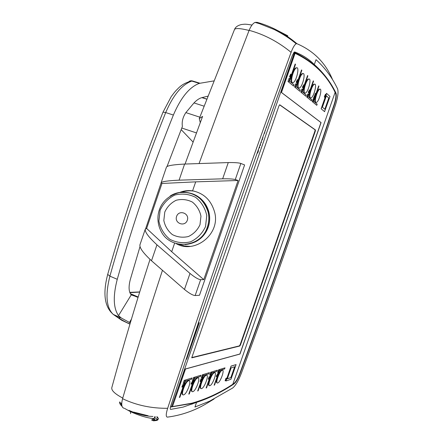 <?xml version="1.0" encoding="UTF-8"?>
<svg xmlns="http://www.w3.org/2000/svg" width="443" height="443" viewBox="0 0 443 443"><rect width="100%" height="100%" fill="white"/><g stroke="black" fill="none" stroke-linecap="round" stroke-linejoin="round"><path stroke-width="0.66" d="M199.173 322.731L186.547 359.129L186.187 359.218M324.575 111.647L321.125 108.79L326.53 93.346L329.996 96.508L324.575 111.647M172.465 406.591L191.819 403.202C206.172 399.149 219.833 392.83 232.802 384.247L335.118 92.36C326.712 75 313.362 61.987 295.071 53.321L281.482 92.476L321.07 122.595L239.99 354.051L185.506 369.019L172.465 406.591L185.39 368.969L239.89 354.007L320.965 122.561L281.355 92.437L294.944 53.287L294.318 53.016M296.799 67.807L295.846 67.845C293.056 69.102 289.739 81.185 291.826 82.426L292.308 82.597M303.078 73.588L302.192 73.61C299.534 74.778 296.234 86.618 298.222 87.786L298.676 87.947M309.015 79.059L308.195 79.07C305.659 80.155 302.37 91.751 304.275 92.858L304.706 93.002M319.984 89.159L319.27 89.148C316.955 90.09 313.71 101.237 315.449 102.228L316.546 102.366C319.348 101.17 322.637 87.432 319.663 89.264C317.349 90.211 314.104 101.353 315.837 102.35M314.657 84.192L313.888 84.192C311.451 85.211 308.156 96.663 309.989 97.715L310.405 97.848M214.683 372.696L214.074 372.569C211.433 373.034 206.693 385.831 209.273 385.521M222.419 370.232L221.843 370.104C219.307 370.547 214.65 383.173 217.148 382.83M206.582 375.193L205.929 375.066C203.138 375.559 198.242 388.716 200.939 388.456M198.021 377.873L197.323 377.746C194.394 378.272 189.366 391.717 192.173 391.501M182.915 394.713C179.985 394.879 185.157 381.135 188.236 380.576L188.984 380.709M288 81.479L293.548 86.075L293.991 84.801L289.65 81.174L295.509 64.307L295.176 63.997L289.982 78.943L289.129 78.217L288 81.479M294.589 86.939L299.833 91.286L300.265 90.045L296.162 86.618L301.86 70.227L301.545 69.933L296.494 84.452L295.691 83.771L294.589 86.939M300.819 92.1L305.786 96.214L306.202 95.012L302.314 91.762L307.868 75.819L307.575 75.543L302.652 89.669L301.888 89.021L300.819 92.1M306.717 96.989L311.423 100.888L311.833 99.719L308.151 96.635L313.561 81.124L313.279 80.859L308.483 94.603L307.763 93.994L306.717 96.989M313.627 97.981L314.286 98.545L313.627 97.981L314.081 96.679L313.771 97.753L314.021 97.964L314.403 97.05L314.286 98.545L314.015 99.287L313.328 98.706L312.309 101.624L316.784 105.329L317.182 104.188L313.683 101.259L318.96 86.152L318.689 85.903L315.848 94.038M315.571 94.83L315.156 96.031M315.062 96.292L314.375 98.263M183.125 383.505L184.343 383.123L179.365 397.454L179.852 397.282L185.473 381.102L191.636 379.186L192.063 377.962L184.21 380.376L183.125 383.505M192.472 380.559L193.624 380.194L188.773 394.137L189.239 393.977L194.715 378.233L200.541 376.423L200.956 375.232L193.53 377.514L192.472 380.559M201.72 379.391L197.678 390.997L198.121 390.842L203.459 375.514L208.985 373.798L209.389 372.641L202.351 374.8L201.316 377.768L202.407 377.425L201.858 379.003M209.705 375.121L210.735 374.795L206.122 388.024L206.543 387.874L211.748 372.94L216.998 371.312L217.391 370.182L210.713 372.236L209.705 375.121M217.242 376.317L214.141 385.194L214.539 385.056L219.623 370.498L224.607 368.947L224.994 367.845L218.648 369.794L217.663 372.613L218.643 372.303L218.15 373.715M217.867 374.529L217.336 376.046L216.926 376.107M231.074 366.073L225.963 381.013L230.953 379.258L236.086 364.606L231.074 366.073L225.963 381.013M312.902 102.111L313.904 99.254L313.312 98.75M307.342 97.504L308.367 94.569L307.747 94.038M301.484 92.648L302.536 89.63L301.871 89.071M295.293 87.52L296.373 84.419L295.669 83.821M288.753 82.099L289.86 78.904L289.113 78.273M191.913 357.806L239.774 346.027L240.494 344.864L315.305 131.211L315.433 129.921L279.771 104.786L278.963 105.833L191.753 357.739M171.624 406.591L172.349 406.541M213.792 80.925L199.361 83.367C189.56 86.939 180.899 97.499 173.374 115.047C151.445 169.641 132.745 224.391 117.262 279.295C112.915 296.018 113.33 308.134 118.508 315.643L131.239 294.866C128.73 291.931 128.42 286.82 130.308 279.539L139.994 246.668M145.614 228.765L161.119 182.887M167.055 166.468L182.389 126.454C181.68 121.764 182.837 117.146 185.861 112.611L199.826 117.173M207.856 96.17L201.881 97.626C199.322 98.318 196.692 100.09 193.995 102.931L185.861 112.611M119.322 317.127L119.964 318.794L121.626 320.217L129.937 324.143M130.303 322.908L121.354 318.035L118.508 315.643M200.264 122.6L199.284 118.619L202.595 116.398L185.058 164.037M199.095 163.478L223.565 96.729L249.127 30.334C250.876 26.098 252.837 23.457 255.018 22.405L257.045 22.322C271.382 26.248 284.683 33.375 296.932 43.696C313.749 50.939 325.638 62.956 332.604 79.751M151.506 260.755L184.471 289.451L189.997 273.436L156.96 244.818L151.506 260.755C143.205 253.031 139.351 247.715 139.944 244.802L145.193 229.419M189.997 273.436C194.809 277.351 198.359 279.433 200.646 279.677L195.158 295.542L199.472 295.287L244.608 164.946L240.859 163.445L235.288 179.553L238.096 180.495L195.706 181.851L161.977 183.474L146.627 228.45L145.26 229.219C144.734 231.944 148.632 237.143 156.96 244.818M195.158 295.542C192.838 295.392 189.277 293.36 184.471 289.451M161.147 182.666L166.474 167.055C167.36 165.643 173.401 164.646 184.609 164.06L179.094 180.163L222.657 178.817L228.267 162.575L184.609 164.06M228.267 162.575C234.513 162.47 238.711 162.764 240.859 163.445M179.094 180.163C167.925 180.683 161.928 181.547 161.114 182.765L161.977 183.474M235.288 179.553C233.107 178.966 228.893 178.723 222.657 178.817M200.646 279.677L203.769 279.644L171.707 251.724L146.627 228.45M203.769 279.644L238.096 180.495M179.526 192.528C183.756 190.783 188.109 190.23 192.572 190.855L192.578 190.855C203.774 193.159 211.095 200.175 214.55 211.909C221.007 233.998 194.621 254.587 176.087 243.567M124.306 408.291C121.637 407.809 121.061 404.609 122.573 398.694C134.916 356.532 148.195 313.788 162.404 270.468M122.573 398.694C136.278 405.251 151.307 408.452 167.659 408.302C165.898 413.928 165.804 416.874 167.365 417.134C180.705 415.429 193.408 411.115 205.474 404.193L214.085 398.988M296.932 43.696L296.157 43.768C294.556 44.737 292.867 47.595 291.095 52.34C246.862 173.506 205.713 292.159 167.659 408.302M291.095 52.34C278.077 41.703 264.089 34.371 249.127 30.334M150.022 259.393C136.117 302.514 123.403 345.197 111.869 387.437C111.06 390.25 114.687 393.794 122.75 398.074M249.082 30.456C240.305 28.291 235.443 27.981 234.485 29.526L199.356 118.419M287.535 36.525L287.789 35.794L274.782 29.055M194.942 407.039L196.565 402.371L183.053 407.111L170.699 409.404C170.057 409.315 170.079 408.147 170.765 405.893C208.265 291.483 248.8 174.642 292.369 55.375L294.263 52.075L294.733 51.958C302.442 54.904 308.965 59.107 314.314 64.551L316.02 59.672C325.018 67.873 332.195 77.58 337.555 88.788C338.596 91.889 337.898 97.294 335.467 105.002C305.05 196.277 273.658 285.752 241.297 373.427C238.439 380.786 235.554 385.654 232.636 388.029L209.589 401.181L194.942 407.039M196.565 402.371C209.594 398.08 222.048 391.944 233.921 383.965C235.969 382.315 238.002 378.887 240.017 373.693C272.423 285.724 303.909 195.95 334.482 104.376C336.198 98.933 336.686 95.129 335.944 92.975C330.55 81.972 323.34 72.497 314.314 64.551M233.705 383.544L232.835 384.136M217.784 392.996C209.107 397.548 200.131 401.098 190.861 403.639L170.428 407.078M294.091 52.219C313.14 61.134 326.912 74.668 335.417 92.814L335.672 93.65M181.364 192.301C185.395 190.889 189.526 190.49 193.752 191.099L194.477 191.215M190.257 246.38L184.493 245.943L178.983 244.254M185.013 244.558C196.133 243.595 203.83 237.786 208.11 227.132C209.783 222.181 210.021 217.17 208.83 212.092L205.746 204.611C201.044 197.307 194.46 193.253 186.005 192.439M170.112 196.077C183.884 186.763 204.55 195.297 208.066 212.003L208.066 212.003C204.134 200.114 195.629 191.177 179.52 192.589C159.076 197.528 153.992 216.804 160.731 230.581C169.614 250.4 201 248.307 207.346 227.104C209.018 222.142 209.262 217.109 208.066 212.003L208.83 212.092C205.303 200.43 197.661 193.879 185.91 192.434M187.323 220.26C189.787 213.249 178.928 209.362 176.585 216.394C174.121 223.377 184.952 227.303 187.323 220.26M199.998 224.717L200.961 216.184C199.727 210.403 196.847 205.69 192.328 202.047C187.167 199.477 181.796 198.874 176.22 200.247C171.053 202.794 167.238 206.72 164.779 212.036L163.827 220.498C165.04 226.235 167.88 230.936 172.349 234.591C177.471 237.199 182.837 237.836 188.436 236.518C193.646 233.998 197.5 230.067 199.998 224.717M131.239 294.866L138.072 297.275M131.039 294.65L131.444 294.628M129.993 323.949C127.706 323.113 124.367 321.396 119.964 318.794L114.084 314.779M232.846 384.103L233.932 383.394C235.875 381.833 237.802 378.582 239.713 373.654C272.129 285.663 303.627 195.861 334.205 104.26C335.833 99.094 336.292 95.489 335.584 93.451L335.08 92.46M170.516 406.724L171.602 406.657L294.324 53.005L293.665 52.728M186.16 359.306L186.669 359.179L199.317 322.709L198.37 322.847M279.561 104.808L315.056 129.805L314.929 131.089L240.134 344.715L239.419 345.872L191.708 357.579M239.774 346.027L239.414 345.878L239.779 346.022M292.258 82.559L293.249 82.57C296.705 80.958 299.917 65.636 296.278 67.973C293.493 69.23 290.176 81.318 292.258 82.559M298.643 87.913L299.551 87.93C302.824 86.435 306.069 71.544 302.619 73.737C299.961 74.906 296.655 86.745 298.643 87.913M304.684 92.986L305.515 93.002C308.621 91.618 311.889 77.132 308.61 79.192C306.074 80.277 302.785 91.878 304.684 92.986M310.388 97.842L311.163 97.859C314.131 96.563 317.437 82.354 314.292 84.314C311.855 85.333 308.561 96.784 310.388 97.842M209.932 385.637C212.778 384.906 217.441 371.583 214.451 372.729C211.66 373.261 206.864 386.817 209.877 385.654L209.932 385.637M217.768 382.94C220.492 382.248 225.077 369.152 222.209 370.265C219.545 370.763 214.827 384.075 217.712 382.957L217.768 382.94M201.648 388.572C204.672 387.786 209.484 374.019 206.311 375.232C203.348 375.802 198.392 389.812 201.587 388.594L201.648 388.572M192.932 391.618C196.122 390.781 201.061 376.65 197.716 377.918C194.588 378.527 189.499 392.913 192.86 391.64L192.932 391.618M183.734 394.829L183.651 394.857C180.107 396.192 185.335 381.406 188.64 380.753C192.168 379.418 187.101 393.938 183.734 394.829M293.991 84.801L293.499 86.031M289.65 81.174L293.93 84.785M295.509 64.307L289.589 81.158M295.165 64.025L295.448 64.29M300.265 90.045L299.784 91.241M296.162 86.618L300.204 90.029M301.86 70.227L296.101 86.595M306.202 95.012L305.736 96.175M302.314 91.762L306.146 94.996M307.868 75.819L302.259 91.745M311.833 99.719L311.379 100.849M308.151 96.635L311.778 99.703M313.561 81.124L308.09 96.618M317.182 104.188L316.734 105.29M313.683 101.259L317.127 104.171M318.96 86.152L313.622 101.242M184.343 383.123L185.351 380.028M183.158 383.405L184.282 383.095M179.852 397.282L179.382 397.404M185.473 381.102L179.797 397.255M191.636 379.186L185.418 381.074M191.985 377.984L191.575 379.164M184.227 383.068L185.274 380.05M193.624 380.194L194.604 377.181M192.506 380.459L193.563 380.172M189.239 393.977L188.79 394.087M194.715 378.233L189.178 393.949M200.541 376.423L194.654 378.206M200.884 375.254L200.485 376.395M193.508 380.144L194.532 377.203M202.407 377.425L203.365 374.49M201.349 377.674L202.351 377.397M198.121 390.842L197.694 390.947M203.459 375.514L198.065 390.82M208.985 373.798L203.403 375.492M209.317 372.663L208.93 373.776M202.296 377.375L203.293 374.512M210.735 374.795L211.671 371.937M209.733 375.033L210.685 374.772M206.543 387.874L206.139 387.974M211.748 372.94L206.488 387.852M216.998 371.312L211.699 372.917M217.319 370.204L216.943 371.289M210.63 374.75L211.599 371.959M218.643 372.303L219.556 369.517M217.696 372.524L218.593 372.281M214.539 385.056L214.157 385.144M219.623 370.498L214.484 385.033M224.607 368.947L219.567 370.475M224.928 367.867L224.557 368.925M218.537 372.258L219.49 369.54M288.803 82.143L289.921 78.926M295.348 87.564L296.433 84.436M301.533 92.692L302.591 89.652M307.392 97.549L308.428 94.586M312.952 102.156L313.96 99.271M230.98 377.563L227.303 378.837L231.146 367.862L234.779 366.721L230.98 377.563L227.337 378.748M236.086 364.606L231.18 366.117M234.646 366.765L230.881 377.519M328.867 98.097L326.38 95.81L322.399 107.189L324.935 109.327L328.867 98.097L326.358 95.865M324.841 109.249L328.761 98.064M324.68 111.68L321.125 108.79M321.236 108.823L326.641 93.379M196.725 327.737L197.268 326.131M208.98 378.654L209.329 378.627L209.218 378.948L208.276 379.169L208.714 377.912L208.592 378.865L209.151 377.818L208.952 378.748L209.329 378.627M208.387 379.219L208.714 377.912M208.858 378.776L209.057 377.846M266.62 127.335L266.647 126.438M259.897 145.343L260.318 145.492L260.567 144.772L260.174 144.573M259.919 145.293L260.318 145.492M260.717 143.045L261.27 142.74L261.37 141.212M261.879 139.778L262.256 139.899L262.522 139.141L262.173 138.958M261.902 139.717L262.256 139.899M209.772 377.353L209.306 376.899L208.78 377.813L209.218 376.55L209.899 376.987L209.772 377.353L209.29 376.943M208.891 377.857L209.218 376.55M225.941 380.249L225.099 380.814L225.498 379.668L225.648 380.072L226.373 379.02L225.631 380.277M225.099 380.814L225.62 379.324M225.642 379.889L226.373 379.02M309.081 91.463L308.97 92.997L308.278 92.465L308.732 91.158L308.76 92.382L309.081 91.463L308.66 92.294M308.97 92.997L308.278 92.465M308.394 92.498L308.849 91.192M303.732 86.053L303.771 85.305M303.488 86.352L303.66 84.785M303.593 85.145L303.488 85.909L303.854 84.962L304.075 85.255L303.66 86.374L303.71 84.801L303.372 85.77M325.898 94.437L325.511 95.754L325.417 94.514L325.107 95.206L325.5 94.204L325.572 95.383L325.898 94.437L325.605 94.935M325.511 95.754L325.378 94.558M325.156 95.428L325.489 94.209M315.073 96.292L314.513 95.81L314.308 96.369L314.414 95.455L315.073 96.292L314.502 95.865M314.358 96.352L314.297 95.993M314.414 96.026L314.331 95.694M182.688 386.512L183.097 386.468L182.976 386.817L181.885 387.082L182.355 385.72L182.228 386.75L182.87 385.604L182.654 386.612L183.097 386.468M182.001 387.138L182.355 385.72M182.544 386.65L182.76 385.637M270.224 116.941L270.357 116.105M271.581 113.026L271.758 112.206M272.434 110.562L272.622 109.798M273.331 107.826L273.685 106.857M274.383 104.947L274.649 104.183M290.447 75.792L290.364 77.492L289.556 76.872L290.049 75.448L289.883 76.606L290.104 76.794L290.447 75.792L289.993 76.705M290.364 77.492L289.556 76.872M289.678 76.905L290.176 75.487M297.569 80.36L297.247 80.083L297.364 80.942L297.569 80.36L297.259 80.161M297.325 80.665L297.447 80.327M297.785 80.554L297.325 81.318L297.12 80.155L297.286 79.685L297.679 80.028L297.79 79.712L297.618 80.476M297.325 81.318L296.998 80.117L297.286 79.685M268.513 121.238L267.926 122.883M267.472 124.145L268.846 120.313M217.214 374.778L217.563 373.831M216.987 375L218.045 373.46M217.579 374.867L217.757 373.754L217.12 375.038L217.878 373.499L217.579 374.867L217.939 373.709M200.806 380.969L201.177 380.93L201.061 381.262L200.07 381.501L200.524 380.21L200.397 381.185L200.978 380.105L200.773 381.063L201.177 380.93M200.186 381.55L200.524 380.21M200.679 381.096L200.884 380.138M259.028 147.79L259.471 147.945L259.731 147.192L259.316 146.987M259.044 147.74L259.471 147.945M257.2 152.935L257.61 153.101L258.275 151.478L258.557 149.114M258.275 149.911L257.61 153.101M192.456 381.334L192.816 381.141L192.312 382.569L192.699 381.478L192.024 382.32M192.223 382.121L192.328 381.728M192.029 382.32L192.705 381.091M191.791 382.614L192.351 381.312M192.312 382.569L192.666 381.489M303.289 86.413L303.184 87.996L302.458 87.437L302.923 86.097L302.763 87.188L303.289 86.413L302.857 87.271M303.184 87.996L302.458 87.437M302.575 87.476L303.045 86.13M325.478 95.849L324.774 96.884L324.924 97.443L324.309 96.956L324.42 96.64L324.752 96.873L324.852 95.411L324.874 96.546L325.478 95.849L324.885 96.375M324.924 97.443L324.309 96.956M324.42 96.989L324.531 96.674M324.647 96.779L324.725 95.771M324.835 95.804L324.963 95.444M225.786 378.577L226.583 378.073L226.583 378.416L225.841 378.975L225.88 378.316M225.98 378.361L226.689 378.117M225.841 378.975L225.891 378.621M315.344 94.747L315.654 94.038L315.35 93.545M315.77 94.071L315.338 93.551L315.039 94.254L315.471 94.774L315.654 94.038M315.255 95.023L314.818 94.586L315.438 93.268M314.929 94.619L315.399 93.285L315.876 93.711L315.405 95.046L314.818 94.586M182.666 384.923L183.828 384.374L182.743 385.382L182.771 384.618M182.887 384.674L183.828 384.374M182.743 385.382L182.787 384.973M297.065 81.268L296.971 82.902L296.201 82.315L296.683 80.936L296.522 82.06L297.065 81.268L296.622 82.149M296.971 82.902L296.201 82.315M296.323 82.354L296.804 80.969M309.53 91.092L309.579 90.416M309.142 90.798L309.308 90.234L309.236 90.848M309.258 90.837L309.314 90.294M309.552 90.056L309.413 91.452L309.142 91.175L309.579 90.045M309.258 91.269L309.336 90.848L309.125 91.186M309.037 91.158L309.419 89.879M313.517 97.947L314.081 96.679M313.921 97.881L314.353 97.006M191.797 383.594L192.184 383.555L192.068 383.893L191.027 384.142L191.487 382.818L191.365 383.821L191.974 382.708L191.764 383.688L192.184 383.555M191.143 384.197L191.487 382.818M191.658 383.721L191.869 382.741M201.2 379.607L201.748 378.604L201.377 379.873L201.659 378.926L201.211 379.895L200.624 380L201.033 378.826L200.95 379.684L201.792 378.593M200.74 380.044L201.033 378.826M201.377 379.873L201.377 379.496M201.493 379.54L201.659 378.926M262.666 137.574L262.865 138.155L262.937 136.826M262.865 138.155L262.505 138.039M264.111 133.537L264.532 133.343L264.814 132.523L264.51 132.424M264.814 132.523L264.405 132.717M291.344 74.38L290.907 75.919L290.708 74.441L290.425 75.498L290.22 75.194L290.669 74.042L290.962 75.482L291.344 74.38L290.979 75.028M290.907 75.919L290.674 74.468M290.425 75.498L290.22 75.194M290.348 75.232L290.669 74.042M265.069 130.857L265.34 131.012L265.047 130.918M265.34 131.012L265.34 130.104M217.347 376.052L216.201 376.578L216.638 375.321L216.472 376.34L217.109 375.232L216.898 376.196L217.347 376.052M216.306 376.622L216.638 375.321M216.826 376.223L217.042 375.254M157.182 417.804L158.229 418.159L157.182 417.804L157.509 416.891M157.575 417.788L157.763 417.267M157.282 417.561L157.52 417.876M153.023 420.656L151.6 419.997L153.051 420.435L153.677 418.785L153.317 418.618L151.894 419.903M153.317 418.618L153.942 418.679M153.981 418.701L154.762 416.653M124.826 408.54L130.458 411.658C139.805 415.816 147.657 418.126 154.009 418.585M119.721 401.917C119.294 402.997 120.081 404.492 122.074 406.392M119.848 402.006L121.825 405.367M128.902 410.318C137.552 414.249 145.564 416.293 152.957 416.453M121.371 403.008L121.72 403.922M133.614 412.084L148.134 415.755M154.828 419.964L154.496 419.034L153.876 420.678L157.863 419.886L158.384 418.508L157.741 419.643L154.457 417.4M155.111 420.163L157.741 419.643M153.677 418.785L154.496 419.034M155.244 416.697L154.48 417.35M158.289 418.613L158.162 418.242M157.702 417.4L156.634 416.819M187.976 82.708C189.056 81.058 190.518 80.465 192.362 80.919L199.92 83.212M192.362 80.919L191.797 81.075C181.901 84.591 173.207 95.084 165.699 112.555C143.842 166.917 125.236 221.445 109.897 276.155C105.174 294.955 106.287 307.702 113.231 314.403L121.354 318.035M117.262 279.295L109.897 276.155L107.699 274.405C103.075 292.064 104.282 304.778 111.326 312.536L113.231 314.403L121.626 320.217M131.416 319.181L129.422 322.476M181.763 128.021L196.421 132.911M181.143 129.594L193.054 142.042M193.995 102.931L204.018 106.154M202.08 97.576L206.743 99.06M193.752 191.099L192.578 190.855L195.706 181.851M171.707 251.724L174.636 243.08M170.699 409.404L170.383 409.266M233.921 383.965L233.422 383.749M335.944 92.975L335.417 92.814M334.482 104.376L334.194 104.288M209.677 217.458C208.476 204.993 202.069 196.958 190.462 193.336M205.524 226.594L206.77 215.58C205.17 208.116 201.454 202.036 195.618 197.34C188.951 194.034 182.029 193.27 174.841 195.042C168.185 198.331 163.273 203.398 160.111 210.248L158.887 221.146C160.444 228.533 164.098 234.585 169.852 239.303C176.452 242.67 183.369 243.506 190.595 241.806C197.323 238.567 202.296 233.5 205.524 226.594M139.683 292.07L129.877 292.662M130.325 293.631L138.155 297.009M107.699 274.405C122.894 220.138 141.334 166.042 163.024 112.129L165.699 112.555L173.374 115.047M240.494 344.864L240.134 344.715M315.305 131.211L314.929 131.089M315.433 129.921L315.056 129.805M130.596 413.607L130.458 411.658M154.696 419.039L153.887 418.652M157.071 420.407L153.738 420.833M153.577 420.828L153.051 420.435L153.876 420.678L153.577 420.828M158.389 418.485L158.229 418.159M158.217 418.281L157.725 420.036M201.881 97.626L206.704 99.16M252.001 25.041C244.043 23.761 245.04 24.265 241.745 24.47C237.852 25.34 235.432 27.023 234.485 29.526L234.485 29.526M190.861 403.639L192.096 404.188M296.157 43.768C290.514 38.895 283.21 34.144 274.239 29.509L259.592 23.706L255.018 22.405M205.746 204.611C209.938 211.737 210.774 219.241 208.26 227.126C205.796 233.904 201.399 238.871 195.064 242.022M130.79 294.346L137.247 297.131M163.024 112.129L171.125 96.79C175.085 91.319 175.849 90.749 178.269 88.29C181.78 84.679 186.287 82.276 191.797 81.075L199.361 83.367M129.771 292.374L139.728 291.931M296.278 67.973L295.846 67.845M302.619 73.737L302.192 73.61M308.61 79.192L308.195 79.07M319.663 89.264L319.27 89.148M314.292 84.314L313.888 84.192M214.451 372.729L214.074 372.569M222.209 370.265L221.843 370.104M206.311 375.232L205.929 375.066M197.716 377.918L197.323 377.746M188.64 380.753L188.236 380.576"/></g></svg>
